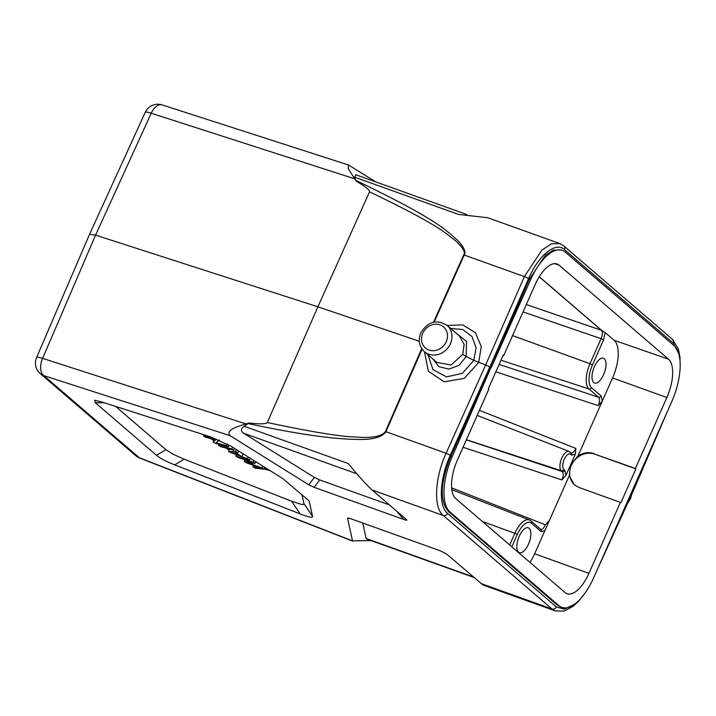 <?xml version="1.0" encoding="UTF-8"?>
<svg xmlns="http://www.w3.org/2000/svg" width="716" height="716" viewBox="0 0 716 716"><rect width="100%" height="100%" fill="white"/><g stroke="black" fill="none" stroke-linecap="round" stroke-linejoin="round"><path stroke-width="1.07" d="M433.529 322.218L463.717 254.869C465.677 252.488 463.1 247.897 455.976 241.104C445.03 232.691 437.637 224.466 369.528 191.843C369.904 190.107 365.491 186.572 356.308 181.246L348.253 168.761L348.468 164.975L375.873 181.936M487.685 217.718L458.598 214.442L354.51 177.129L356.058 174.829M434.173 322.084L464.219 255.039C466.322 252.256 464.049 247.262 457.417 240.057C445.495 230.301 440.286 221.101 355.897 180.432L354.51 177.129M463.717 254.869A6.945 1.083 24.1 0 1 464.219 255.039L524.38 276.609L541.887 250.108L551.293 243.87L559.652 243.521L487.327 217.592M560.395 606.837L557.218 605.02L448.458 511.528C439.436 500.887 440.286 482.36 450.999 455.949L490.55 367.666L489.816 367.031L528.533 278.703C538.53 255.165 555.741 241.247 564.503 249.624L673.264 343.107L678.607 353.212M560.163 606.756L561.809 607.347A46.54 20.325 109.7 0 1 558.865 605.611L450.104 512.119A46.54 20.325 109.7 0 1 452.306 456.414L529.249 279.374L545.35 255.245L553.128 250.17L561.004 249.902M665.934 414.877L633.427 490.63L632.953 490.084M389.423 504.923L319.757 479.953L314.047 487.292L308.703 484.777L230.185 435.713L43.766 375.614L139.289 457.721L352.523 540.875L347.555 518.169L350.5 518.626L440.197 550.783L446.435 553.924L483.014 585.008L555.33 610.927L552.036 608.985L443.276 515.493C433.305 507.805 434.657 478.082 446.095 453.264L485.663 364.936L489.816 367.031L450.248 455.367A3.473 0.474 24.1 0 0 446.095 453.264L385.933 431.703L422.091 349.166M528.533 278.703A3.473 0.555 23.7 0 0 524.38 276.609L485.663 364.936L473.813 360.336L476.077 347.851L472.041 336.601L462.769 329.521L450.668 328.465M356.246 181.157L355.897 180.432M369.528 191.843L317.904 306.815L95.568 235.134L89.554 234.302M419.263 341.237L317.904 306.815L267.301 422.53C311.093 431.82 340.252 436.617 354.769 436.939C371.506 438.371 381.726 436.572 385.432 431.524L421.733 348.656M385.432 431.524A6.945 0.976 23.7 0 1 385.933 431.703C381.923 437.512 371.756 440.063 355.431 439.373C337.173 439.033 306.511 436.071 248.148 423.577L249.159 423.04C260.132 424.23 266.182 424.06 267.301 422.53M248.148 423.577L244.12 426.244C240.674 428.615 240.513 430.942 243.655 433.225L314.413 477.438L319.757 479.953M244.12 426.244L348.209 463.547C358.188 475.666 366.118 484.463 372.007 489.95L406.652 519.762M349.077 518.16L348.039 517.937M314.047 487.292L403.743 519.449L396.548 511.045M406.339 519.458C407.494 520.478 406.634 520.469 403.743 519.449M301.946 494.577L303.933 503.652L312.561 516.397C312.838 518.062 308.721 517.238 300.21 513.927L291.591 501.191L184.155 459.18L173.084 454.23L165.897 449.639L115.598 406.402M312.561 516.397L309.249 501.307L308.247 500.001M184.155 459.18L174.74 464.872C166.058 461.453 159.972 458.276 156.491 455.322L95.156 402.607L94.727 400.244L101.43 401.855L210.611 436.903L230.776 446.095L282.936 478.682L308.945 500.726M174.74 464.872L300.21 513.927M303.933 503.652C304.228 504.476 303.271 504.69 301.042 504.279L291.591 501.191M229.21 450.158L225.844 448.046M213.78 440.51L210.585 438.514M269.959 470.573L264.24 469.034M264.517 468.398L267.981 469.338M212.84 439.123L214.057 439.884M228.1 448.663L229.496 449.532M218.881 440.063L219.445 440.215M255.603 461.99L257.026 462.491M231.742 448.941L218.595 445.397L220.573 446.623L233.72 450.176L231.742 448.941L232.521 447.187M233.72 450.176L234.499 448.413M218.595 445.397L219.078 444.305M247.459 458.759L241.838 456.665L235.618 452.78L237.864 452.763L235.627 451.366L228.565 451.626L249.553 460.066L247.459 458.759L248.237 457.005M249.553 460.066L250.332 458.312M239.86 455.931L231.053 452.691L234.812 452.772L239.86 455.931M228.565 451.626L229.684 449.084M235.627 451.366L236.405 449.603M237.864 452.763L238.643 451.008M241.838 456.665L243.109 453.801M226.408 445.603L216.071 442.819L218.595 440.725L216.572 439.463L203.425 435.91L205.313 437.091L215.632 439.875L213.126 441.978L215.149 443.24L228.297 446.784L226.408 445.603L227.142 443.956M228.297 446.784L229.066 445.057M213.126 441.978L214.227 439.499M203.425 435.91L203.935 434.755M218.595 440.725L218.917 439.991M258.261 467.029L261.367 468.103L252.945 466.859L254.968 468.121L264.168 469.204L262.154 467.942L247.002 462.581L254.959 463.449L253.061 462.259L235.833 456.164L237.81 457.399L252.193 462.375L244.174 461.381L246.555 462.867L258.261 467.029M244.854 459.842L244.174 461.381M235.833 456.164L236.316 455.072M253.061 462.259L253.84 460.504M255.737 461.686L254.959 463.449M262.154 467.942L262.933 466.188M264.168 469.204L264.947 467.441M253.607 465.373L252.945 466.859M352.523 540.875L371.076 540.589M362.761 523.02L366.162 538.53L473.115 576.863M367.075 539.157L366.162 538.53M139.289 457.721A13.89 12.324 130.7 0 1 135.798 455.698L135.798 455.698A13.89 13.89 0 0 0 139.808 458.106A13.89 4.01 -68.7 0 1 139.289 457.721M249.043 423.084L245.883 423.899L42.602 358.367A13.89 2.023 -156.7 0 0 36.57 357.57A13.89 13.89 0 0 0 40.275 373.591A13.89 12.324 -49.3 0 0 43.766 375.614A13.89 7.966 -72.1 0 1 42.602 358.367L95.568 235.134L151.237 113.226A13.89 7.966 -72.1 0 1 162.129 104.912A13.89 13.89 0 0 0 145.232 112.367A13.89 2.103 24.5 0 1 151.237 113.226L354.518 178.758M245.883 423.899C234.893 427.228 225.486 430.728 230.185 435.713M530.001 562.418A31.253 13.649 109.7 0 0 534.628 553.79L588.937 573.355A31.817 13.899 -70.3 0 1 567.018 593.716A31.817 13.899 -70.3 0 1 565.067 592.553L455.707 498.551A31.817 13.899 -70.3 0 1 457.327 460.227L488.768 389.262L488.285 388.842L503.312 354.93L503.796 355.351L503.223 355.136M511.859 546.818L517.292 534.557A18.804 8.216 -70.3 0 1 531.406 523.208L541.117 531.549L544.885 530.663L534.628 553.79M519.252 536.239A13.201 5.764 109.7 0 0 519.422 552.636A13.201 5.764 109.7 0 0 528.489 544.178A13.201 5.764 109.7 0 0 528.327 527.782A13.201 5.764 109.7 0 0 519.252 536.239M612.556 377.95L602.308 401.085L601.189 396.002L591.479 387.651A18.804 8.216 -70.3 0 1 592.436 364.99L603.552 339.903L605.19 332.6L614.14 340.297A31.253 13.649 109.7 0 1 612.556 377.95L666.865 397.514L635.414 468.479L594.727 454.141A18.75 16.638 130.7 0 0 572.854 462.59A18.75 16.638 130.7 0 0 574.787 485.135M594.396 366.681A13.201 5.764 109.7 0 0 594.557 383.069A13.201 5.764 109.7 0 0 603.633 374.62A13.201 5.764 109.7 0 0 603.463 358.224A13.201 5.764 109.7 0 0 594.396 366.681M540.231 529.052C541.726 530.108 543.462 528.712 545.431 524.855L549.467 520.308L544.885 530.663M565.944 475.37L561.908 479.917C563.501 475.961 563.626 473.169 562.275 471.558A2.085 1.853 -49.3 0 0 564.826 470.287L563.841 469.436A8.386 3.661 -70.3 0 1 564.271 459.332A8.386 3.661 -70.3 0 1 570.562 454.266L571.547 455.116L575.315 454.23L565.944 475.37L564.826 470.287M588.937 573.355L620.387 502.39L579.065 487.507L574.33 484.768L569.238 475.701L570.634 464.8L577.946 456.047C583.236 452.575 588.615 451.751 594.092 453.595M570.67 452.619C572.165 453.675 573.892 452.279 575.861 448.422L575.315 454.23M577.946 456.047L602.308 401.085L598.263 405.632C599.856 401.667 599.981 398.884 598.63 397.264L588.928 388.922L500.976 360.211M605.19 332.6L601.664 330.353L539.264 276.707M666.865 397.514A31.817 13.899 -70.3 0 0 668.476 359.181L559.124 265.189A31.817 13.899 -70.3 0 0 557.057 263.98A31.817 13.899 -70.3 0 0 535.246 284.386L503.796 355.351M620.387 502.39L620.87 502.811L635.898 468.899L594.727 454.141M635.898 468.899L635.414 468.479M491.131 367.872L530.556 279.84L529.249 279.374M561.809 607.347A46.54 20.325 109.7 0 0 593.627 577.893L671.877 401.318A46.54 20.325 109.7 0 0 674.078 345.613L565.318 252.13A46.54 20.325 109.7 0 0 562.373 250.394A46.54 20.325 109.7 0 0 530.556 279.84M427.962 354.742L432.974 369.662L446.498 376.92L462.482 373.269L473.813 360.336L466.214 356.505L459.171 365.276L448.968 369.116L439.033 366.708L432.733 358.85M455.403 332.537L466.519 341.371L466.214 356.505L462.778 354.402L451.062 365.026L436.841 362.377L424.391 351.681A17.363 15.403 -49.3 0 0 450.418 343.778A17.363 15.403 -49.3 0 0 447.035 325.341L459.475 336.037L464.129 344.324L462.778 354.402M563.85 245.991A3.473 3.079 130.7 0 1 564.503 249.624M672.61 339.482A3.473 3.079 130.7 0 1 673.264 343.107M647.944 455.904L617.505 524.577M424.454 351.735L428.392 371.264L444.26 381.852L464.299 378.334L478.7 362.421L481.268 346.598L475.397 332.707L462.787 324.894L447.187 325.476M574.232 604.394L564.387 609.182L556.35 606.926L447.598 513.435C438.29 506.293 439.561 478.494 450.248 455.367M447.598 513.435A3.473 3.079 -49.3 0 1 443.276 515.493L372.007 489.95M480.767 583.442L552.036 608.985A3.473 3.079 -49.3 0 0 556.35 606.926M156.491 455.322L165.897 449.639M104.545 402.848L95.156 402.607M234.365 453.863L234.839 452.789M249.177 462.822L248.98 463.27M308.703 484.777L314.413 477.438M356.89 473.813L243.655 433.225M509.685 544.957L514.849 533.313L517.292 534.557M512.558 335.58L589.984 363.746L601.1 338.659L523.047 311.916M531.406 523.208A2.085 1.853 130.7 0 0 531.003 520.988L529.312 519.968A20.889 9.129 -70.3 0 0 514.849 533.313L482.414 521.517M540.634 529.294L540.714 529.339A2.085 1.853 130.7 0 1 541.117 531.549M463.064 447.276L561.908 479.917M569.238 475.701L549.467 520.308M545.431 524.855L451.626 487.838M575.861 448.422L479.425 410.358M495.83 371.81L598.263 405.632M466.34 439.875L562.275 471.558L561.29 470.707A2.085 1.853 -49.3 0 0 563.841 469.436M466.402 439.731L561.29 470.707A10.471 4.573 -70.3 0 1 561.514 458.822A10.471 4.573 -70.3 0 1 569.068 451.402L477.178 415.414M591.479 387.651A2.085 1.853 -49.3 0 1 588.928 388.922A20.889 9.129 -70.3 0 1 589.984 363.746L592.436 364.99M601.664 330.353A2.085 1.853 -49.3 0 1 601.44 330.291C602.783 331.911 602.666 334.703 601.1 338.659L603.552 339.903M539.211 276.797L601.44 330.291L526.305 304.551M571.073 452.861L571.144 452.906A2.085 1.853 130.7 0 1 571.547 455.116M569.676 451.769A2.085 1.853 130.7 0 1 570.562 454.266M499.115 364.408L598.63 397.264A2.085 1.853 -49.3 0 0 601.189 396.002M668.476 359.181L614.14 340.297M554.685 263.64L559.124 265.189M558.865 605.611L557.218 605.02M450.104 512.119L448.458 511.528M452.306 456.414L450.999 455.949M631.297 495.302A17.363 15.403 130.7 0 1 630.241 498.354A17.363 15.403 130.7 0 1 628.415 501.594M422.735 333.253A13.89 12.324 -49.3 0 0 428.929 350.026A13.89 12.324 -49.3 0 0 446.265 341.684A13.89 12.324 -49.3 0 0 440.063 324.903A13.89 12.324 -49.3 0 0 422.735 333.253M559.635 243.512L563.814 245.964L672.575 339.447L678.383 348.996L679.985 357.195L680.182 366.064M633.418 490.648L598.934 566.043M355.807 174.74L466.984 214.585M585.527 592.418L578.805 601.028L573.086 606.327L564.11 611.088L555.321 610.918M139.808 458.106L352.764 541.153M40.275 373.591L135.798 455.698M162.129 104.912L348.253 164.913M89.563 234.275L145.232 112.367M36.57 357.57L89.536 234.338M366.852 539.076L473.723 577.382M531.003 520.988L540.714 529.339M529.312 519.968L451.805 489.619M569.068 451.402L571.144 452.906M560.735 249.803L562.373 250.394M631.825 494.138L630.483 498.712L627.681 503.187M447.035 325.341C436.545 319.076 427.792 321.591 420.775 332.886C417.902 340.288 419.111 346.553 424.391 351.681"/></g></svg>
